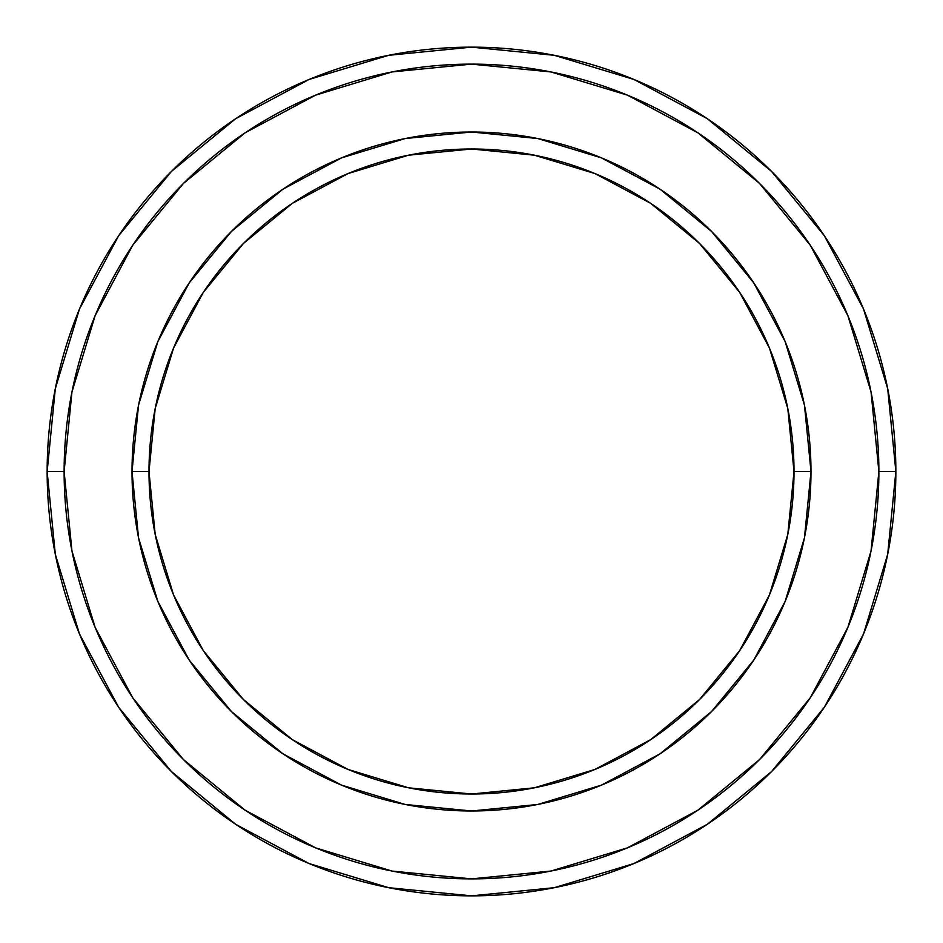 <?xml version="1.0" encoding="UTF-8"?>
<svg xmlns="http://www.w3.org/2000/svg" width="943" height="943" viewBox="0 0 943 943"><rect width="100%" height="100%" fill="white"/><g stroke="black" fill="none" stroke-linecap="round" stroke-linejoin="round"><path stroke-width="1.41" d="M132.02 471.5L148.994 471.5A322.506 322.506 0 0 1 471.5 148.994A322.506 322.506 0 0 1 794.006 471.5L810.98 471.5A339.48 339.48 0 0 0 471.5 132.02A339.48 339.48 0 0 0 132.02 471.5A339.48 339.48 0 0 1 471.5 132.02A339.48 339.48 0 0 1 810.98 471.5A339.48 339.48 0 0 1 471.5 810.98A339.48 339.48 0 0 1 132.02 471.5A339.48 339.48 0 0 0 471.5 810.98A339.48 339.48 0 0 0 810.98 471.5L794.006 471.5L787.806 408.578L769.453 348.085L739.654 292.33L699.541 243.459L650.67 203.346L594.915 173.547L534.422 155.194L471.5 148.994L408.578 155.194L348.085 173.547L292.33 203.346L243.459 243.459L203.346 292.33L173.547 348.085L155.194 408.578L148.994 471.5L155.194 534.422L173.547 594.915L203.346 650.67L243.459 699.541L292.33 739.654L348.085 769.453L408.578 787.806L471.5 794.006L534.422 787.806L594.915 769.453L650.67 739.654L699.541 699.541L739.654 650.67L769.453 594.915L787.806 534.422L794.006 471.5A322.506 322.506 0 0 1 471.5 794.006A322.506 322.506 0 0 1 148.994 471.5L132.02 471.5M47.15 471.5A424.35 424.35 0 0 0 471.5 895.85A424.35 424.35 0 0 0 895.85 471.5L878.876 471.5A407.376 407.376 0 0 1 471.5 878.876A407.376 407.376 0 0 1 64.124 471.5L71.951 550.971L95.137 627.401L132.774 697.832L183.437 759.563L245.168 810.226L315.599 847.863L392.029 871.049L471.5 878.876L550.971 871.049L627.401 847.863L697.832 810.226L759.563 759.563L810.226 697.832L847.863 627.401L871.049 550.971L878.876 471.5L871.049 392.029L847.863 315.599L810.226 245.168L759.563 183.437L697.832 132.774L627.401 95.137L550.971 71.951L471.5 64.124L392.029 71.951L315.599 95.137L245.168 132.774L183.437 183.437L132.774 245.168L95.137 315.599L71.951 392.029L64.124 471.5L47.15 471.5L64.124 471.5A407.376 407.376 0 0 1 471.5 64.124A407.376 407.376 0 0 1 878.876 471.5L895.85 471.5A424.35 424.35 0 0 0 471.5 47.15A424.35 424.35 0 0 0 47.15 471.5A424.35 424.35 0 0 1 471.5 47.15A424.35 424.35 0 0 1 895.85 471.5A424.35 424.35 0 0 1 471.5 895.85A424.35 424.35 0 0 1 47.15 471.5L55.307 388.716L79.448 309.104L118.582 235.856M810.98 471.606L804.485 537.569M804.391 538.052L785.142 601.41L753.763 660.1L711.552 711.552L660.194 753.705M660.017 753.834L601.41 785.142L537.887 804.426M537.569 804.485L471.606 810.98M471.394 810.98L405.431 804.485M405.113 804.426L341.59 785.142L283.124 753.917M282.9 753.763L231.448 711.552L189.295 660.194M189.237 660.1L157.858 601.41L138.609 538.052M138.515 537.569L132.02 471.606M132.02 471.394L138.515 405.431M138.609 404.948L157.858 341.59L189.237 282.9L231.448 231.448L282.806 189.295M282.983 189.166L341.59 157.858L405.113 138.574M405.431 138.515L471.394 132.02M471.606 132.02L537.569 138.515M537.887 138.574L601.41 157.858L659.876 189.083M660.1 189.237L711.552 231.448L753.705 282.806M753.763 282.9L785.142 341.59L804.391 404.948M804.485 405.431L810.98 471.394M118.665 235.738L171.437 171.437L235.632 118.747M235.738 118.665L309.104 79.448L388.716 55.307L471.359 47.15M471.5 47.15L554.284 55.307L633.896 79.448L707.144 118.582M707.262 118.665L771.563 171.437L824.253 235.632M824.335 235.738L863.552 309.104L887.693 388.716L895.85 471.359M895.85 471.5L887.693 554.284L863.552 633.896L824.418 707.144M824.335 707.262L771.563 771.563L707.368 824.253M707.262 824.335L633.896 863.552L554.284 887.693L471.641 895.85M471.5 895.85L388.716 887.693L309.104 863.552L235.856 824.418M235.738 824.335L171.437 771.563L118.747 707.368M118.665 707.262L79.448 633.896L55.307 554.284L47.15 471.641"/></g></svg>
